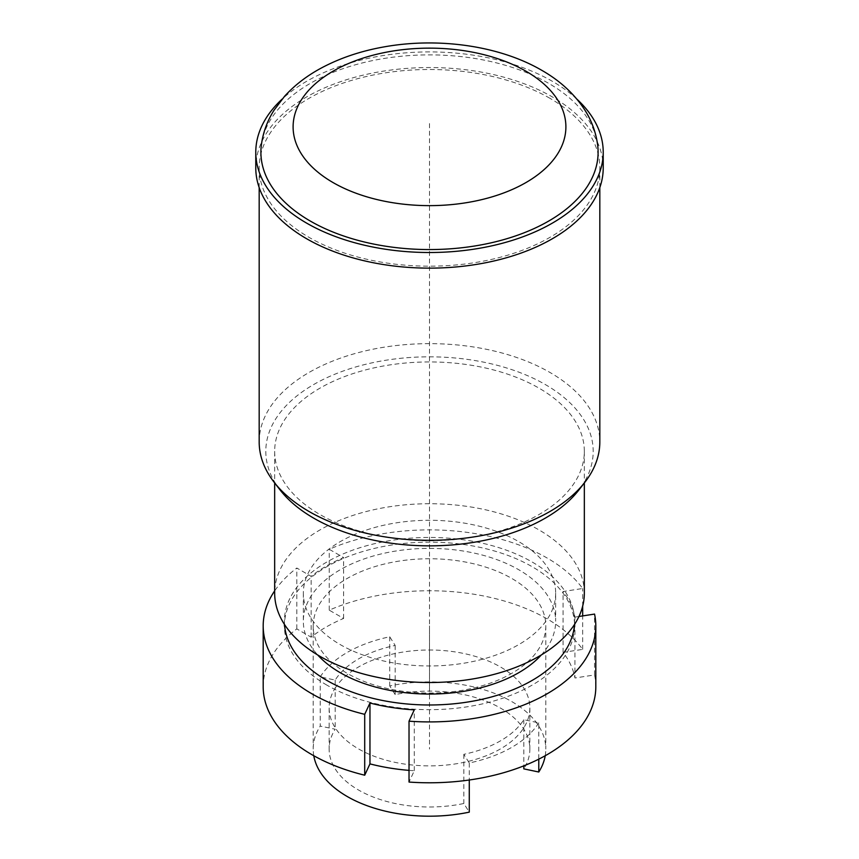 <?xml version="1.0" encoding="UTF-8"?>
<svg xmlns="http://www.w3.org/2000/svg" width="859" height="859" viewBox="0 0 859 859"><rect width="100%" height="100%" fill="white"/><g stroke="black" fill="none" stroke-linecap="round" stroke-linejoin="round"><path stroke-width="0.64" stroke-dasharray="4.29 3.22" d="M274.665 451.34A154.835 89.4 180 0 0 320.01 514.552A154.835 89.4 0 0 0 488.75 533.933A154.835 89.4 0 0 0 584.335 451.34A154.835 89.4 0 0 0 538.99 388.128A154.835 89.4 180 0 0 370.25 368.747A154.835 89.4 180 0 0 274.665 451.34L274.665 482.951M584.335 593.129A154.835 89.4 0 0 0 538.99 529.917A154.835 89.4 180 0 0 370.25 510.536A154.835 89.4 180 0 0 274.665 593.129M555.666 593.129A126.166 72.843 0 0 1 477.787 660.421A126.166 72.843 0 0 1 340.293 644.626A126.166 72.843 180 0 1 303.334 593.129A126.166 72.843 180 0 1 381.213 525.826A126.166 72.843 180 0 1 518.707 541.621A126.166 72.843 0 0 1 555.666 593.129L555.666 621.218A126.166 72.843 0 0 0 518.707 569.71A126.166 72.843 180 0 0 381.213 553.926A126.166 72.843 180 0 0 303.334 621.218A126.166 72.843 180 0 0 317.701 654.966M541.299 654.966A126.166 72.843 0 0 0 555.666 621.218M284.522 624.514A145.085 83.763 180 0 1 284.415 621.218A145.085 83.763 180 0 1 373.976 543.833A145.085 83.763 180 0 1 532.097 561.99A145.085 83.763 0 0 1 574.585 621.218L574.585 624.343M574.478 624.514A145.085 83.763 0 0 0 574.585 621.218M326.903 685.138A145.085 83.763 180 0 1 284.415 625.9A145.085 83.763 180 0 1 373.976 548.514A145.085 83.763 180 0 1 532.097 566.672A145.085 83.763 0 0 1 574.585 625.9A145.085 83.763 0 0 1 485.024 703.296A145.085 83.763 0 0 1 326.903 685.138M545.798 625.9A116.298 67.142 0 0 1 474.007 687.93A116.298 67.142 0 0 1 347.261 673.381A116.298 67.142 180 0 1 313.202 625.9A116.298 67.142 180 0 1 384.993 563.869A116.298 67.142 180 0 1 511.739 578.418A116.298 67.142 0 0 1 545.798 625.9L545.798 749.048A116.298 67.142 0 0 0 511.739 701.567A116.298 67.142 180 0 0 389.728 685.954L395.172 694.598A100.363 57.94 0 0 1 529.863 749.048A100.363 57.94 0 0 1 523.807 768.869M320.214 676.913A116.298 67.142 180 0 1 389.728 636.787L395.172 645.431A100.363 57.94 0 0 0 335.193 680.07L320.214 676.913L320.214 726.08L335.193 729.227A100.363 57.94 0 0 0 329.137 749.048A100.363 57.94 0 0 0 463.828 803.498L469.272 812.142M313.782 755.737A116.298 67.142 180 0 1 313.202 749.048A116.298 67.142 180 0 1 320.214 726.08M389.728 636.787L389.728 685.954M538.786 722.849A116.298 67.142 180 0 1 469.272 762.975L463.828 754.331A100.363 57.94 0 0 0 523.807 719.702L538.786 722.849L538.786 759.152M335.193 680.07L335.193 688.123A100.363 57.94 180 0 1 395.172 653.495A100.363 57.94 180 0 1 529.863 707.934A100.363 57.94 180 0 1 523.807 727.756A100.363 57.94 180 0 1 463.828 762.384A100.363 57.94 180 0 1 329.137 707.934A100.363 57.94 180 0 1 335.193 688.123L335.193 729.227M545.218 755.737A116.298 67.142 0 0 0 545.798 749.048M523.807 719.702L523.807 765.863M395.172 645.431L395.172 694.598M463.828 754.331L463.828 803.498M469.272 762.975L469.272 780.004M409.024 770.373A146.234 84.429 180 0 0 414.274 770.738L409.024 782.055M595.813 686.77A166.313 96.015 0 0 0 594.546 674.949L574.939 677.987L574.939 617.116A146.234 84.429 180 0 0 563.064 591.529L582.67 588.49A166.313 96.015 0 0 0 329.244 549.288L343.6 557.577A146.234 84.429 180 0 0 311.151 576.303L296.806 568.024A166.313 96.015 0 0 0 274.665 590.863M263.187 686.77A166.313 96.015 180 0 1 296.806 628.895L311.151 637.174A146.234 84.429 180 0 1 343.6 618.448L329.244 610.158A166.313 96.015 180 0 1 582.67 649.361L563.064 652.4A146.234 84.429 180 0 1 574.939 677.987M414.274 770.738L414.274 709.867M594.546 674.949L594.546 614.078M296.806 628.895L296.806 568.024M582.67 649.361L582.67 615.914M582.67 606.218L582.67 588.49M329.244 610.158L329.244 549.288M578.955 616.494L574.939 617.116M311.151 637.174L311.151 576.303M343.6 618.448L343.6 557.577M563.064 652.4L563.064 591.529M280.066 489.92A163.704 94.511 0 0 1 336.664 373.493A163.704 94.511 0 0 1 545.25 384.51A163.704 94.511 180 0 1 578.934 489.92M259.182 441.977A170.318 98.334 0 0 1 364.323 351.127A170.318 98.334 0 0 1 549.932 372.441A170.318 98.334 180 0 1 599.818 441.977M549.932 98.302A170.318 98.334 0 0 0 364.323 76.988A170.318 98.334 0 0 0 259.182 167.838A170.318 98.334 0 0 0 309.068 237.374A170.318 98.334 180 0 0 494.677 258.688A170.318 98.334 180 0 0 599.818 167.838A170.318 98.334 180 0 0 549.932 98.302M603.222 167.838A173.722 100.299 180 0 0 552.337 96.917A173.722 100.299 0 0 0 363.024 75.173A173.722 100.299 0 0 0 255.778 167.838M576.872 99.118A173.722 100.299 180 0 0 552.337 81.294A173.722 100.299 0 0 0 282.117 99.118M597.703 145.547A168.6 97.346 180 0 0 548.718 83.387A168.6 97.346 0 0 0 370.358 61.064A168.6 97.346 0 0 0 261.297 145.547M429.5 123.567L429.5 749.048M429.5 686.77L429.5 625.9M584.335 451.34L584.335 482.951M303.334 593.129L303.334 621.218M284.415 621.218L284.415 624.343M313.202 625.9L313.202 749.048M529.863 707.934L529.863 749.048M329.137 707.934L329.137 749.048M259.182 187.573L259.182 167.838M599.818 187.573L599.818 167.838"/><path stroke-width="1.29" d="M274.665 482.951L274.665 593.129A154.835 89.4 180 0 0 320.01 656.34A154.835 89.4 0 0 0 488.75 675.711A154.835 89.4 0 0 0 584.335 593.129L584.335 482.951M541.299 654.966A126.166 72.843 0 0 1 340.293 672.726A126.166 72.843 180 0 1 317.701 654.966M574.478 624.514A145.085 83.763 0 0 1 482.371 699.226A145.085 83.763 0 0 1 326.903 680.446A145.085 83.763 180 0 1 284.522 624.514M469.272 780.004L469.272 812.142A116.298 67.142 0 0 1 347.261 796.529A116.298 67.142 180 0 1 313.782 755.737M538.786 759.152L538.786 772.016L523.807 768.869L523.807 765.863M538.786 772.016A116.298 67.142 0 0 0 545.218 755.737M274.665 590.863A166.313 96.015 0 0 0 263.187 625.9L263.187 686.77A166.313 96.015 180 0 0 364.71 775.205L369.961 763.887L369.961 703.016A146.234 84.429 180 0 0 414.274 709.867L409.024 721.184L409.024 782.055A166.313 96.015 0 0 0 595.813 686.77L595.813 625.9A166.313 96.015 0 0 0 594.546 614.078L578.955 616.494M409.024 770.373A146.234 84.429 180 0 1 369.961 763.887M364.71 775.205L364.71 714.334L369.961 703.016M409.024 721.184A166.313 96.015 0 0 0 595.813 625.9M263.187 625.9A166.313 96.015 0 0 0 364.71 714.334M582.67 615.914L582.67 606.218M584.979 482.114L578.934 489.92A163.704 94.511 180 0 1 313.75 518.17A163.704 94.511 0 0 1 280.066 489.92L274.021 482.114A170.318 98.334 0 0 0 309.068 511.502A170.318 98.334 180 0 0 584.979 482.114A170.318 98.334 180 0 0 599.818 441.977L599.818 187.573M259.182 187.573L259.182 441.977A170.318 98.334 0 0 0 274.021 482.114M255.778 152.215L255.778 167.838A173.722 100.299 0 0 0 306.663 238.759A173.722 100.299 180 0 0 495.976 260.502A173.722 100.299 180 0 0 603.222 167.838L603.222 152.215A173.722 100.299 180 0 1 495.976 244.879A173.722 100.299 180 0 1 306.663 223.136A173.722 100.299 0 0 1 255.778 152.215A173.722 100.299 0 0 1 282.117 99.118M576.872 99.118A173.722 100.299 180 0 1 603.222 152.215M261.297 145.547A168.6 97.346 0 0 0 310.282 221.042A168.6 97.346 180 0 0 499.326 240.821A168.6 97.346 180 0 0 597.703 145.547C596.114 132.877 591.84 121.065 584.893 110.113C574.478 94.028 560.089 80.746 541.707 70.277C499.53 45.699 438.477 37.162 384.317 46.848C361.102 50.928 340.132 57.983 321.406 67.979C306.964 75.721 294.701 85.138 284.608 96.251L274.107 110.113C267.16 121.065 262.886 132.877 261.297 145.547M525.944 71.2A136.398 78.749 0 0 0 333.056 71.2A136.398 78.749 0 0 0 333.056 182.57A136.398 78.749 180 0 0 525.944 182.57A136.398 78.749 180 0 0 525.944 71.2M284.415 624.343L284.415 625.9M574.585 624.343L574.585 625.9"/></g></svg>
